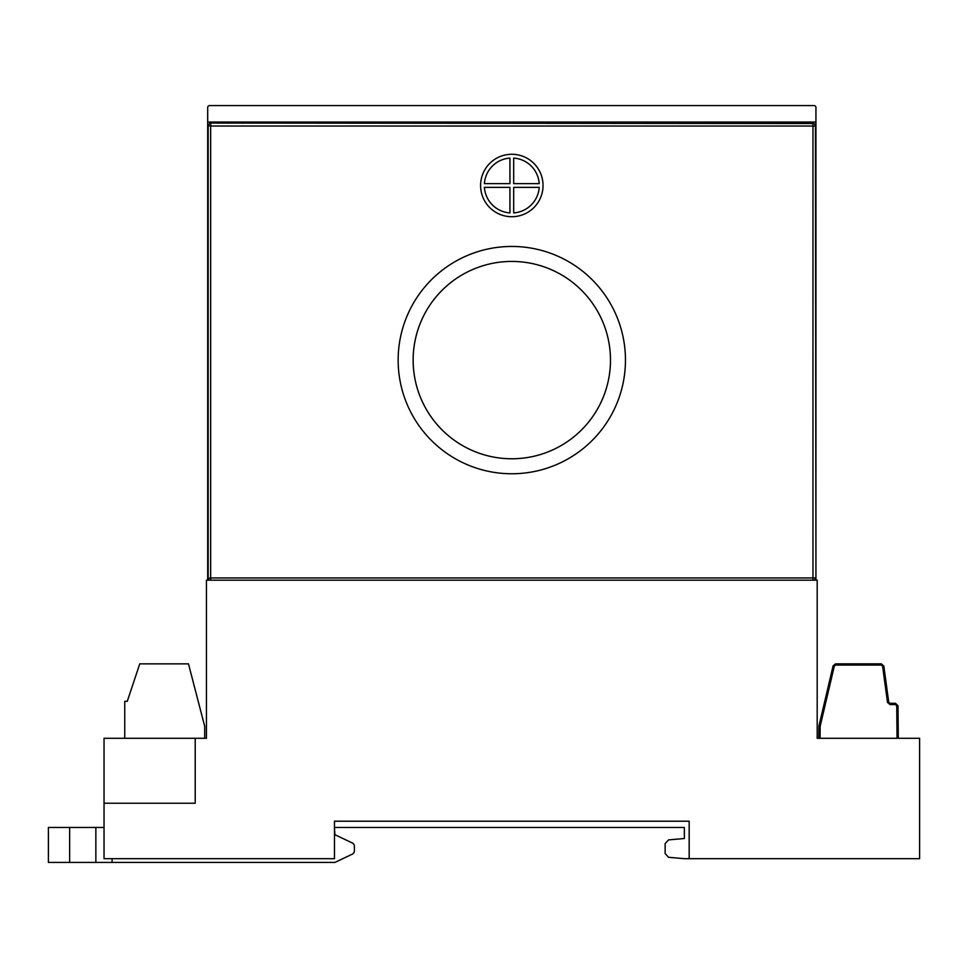 <?xml version="1.0" encoding="UTF-8"?>
<svg xmlns="http://www.w3.org/2000/svg" width="968" height="968" viewBox="0 0 968 968"><rect width="100%" height="100%" fill="white"/><g stroke="black" fill="none" stroke-linecap="round" stroke-linejoin="round"><path stroke-width="1.45" d="M684.364 838.506L668.549 839.897L684.364 838.506L684.364 827.458L334.468 827.458L334.904 834.706L352.255 842.946A3.751 3.751 0 0 1 354.397 846.335L354.397 850.799A3.751 3.751 0 0 1 352.255 854.187L334.904 862.428L95.856 862.428L95.856 827.458L69.635 827.458L69.635 862.428L95.856 862.428M668.549 839.897L665.137 843.624L665.137 853.57L668.549 857.297L684.364 858.689L668.549 857.297M689.168 858.689L919.6 858.689L919.6 738.281L817.186 738.281L817.186 580.171L206.45 580.171L206.45 738.281L104.036 738.281L104.036 858.689L334.468 858.689L334.468 821.215L689.168 821.215L689.168 858.689L684.364 858.689M665.137 853.57L665.137 843.624M69.635 862.428L48.4 862.428L48.4 827.458L69.635 827.458M104.036 827.458L95.856 827.458M112.094 858.689L112.094 862.428M104.036 803.234L195.209 803.234L195.209 738.281M817.186 738.281L818.807 738.281L818.904 726.242A1.246 1.246 0 0 1 818.94 725.976L833.109 665.778L818.94 725.976A1.246 1.246 0 0 0 818.904 726.242L820.162 726.242L820.053 738.281M897.034 738.281L896.755 705.793L895.509 704.559L889.991 704.559L887.511 702.393L882.586 666.165L883.82 666.008L881.34 663.854L883.82 666.008L881.34 663.854L835.541 663.854L881.34 663.854L883.82 666.008L888.745 702.236L889.991 703.312L895.509 703.312L898.001 705.793L898.292 738.281L903.858 738.281M124.763 738.281L124.763 701.316L127.268 701.316L139.755 663.854L188.47 663.854L204.696 726.29L204.696 738.281M833.109 665.778L835.541 663.854L833.109 665.778L835.541 663.854L833.109 665.778L834.331 666.045L835.541 665.089L881.34 665.089L882.586 666.165M896.755 705.793L898.001 705.793L895.509 703.312L898.001 705.793L895.509 703.312L895.509 704.559M511.818 261.433A98.663 98.663 0 0 0 413.154 360.108A98.663 98.663 0 0 0 511.818 458.771M218.187 123.238L218.187 122.053M805.449 123.238L805.449 122.053M813.435 123.057L815.939 125.55L815.455 126.034A2.493 2.493 -135 0 0 812.963 123.529L795.442 123.238L795.454 122.053M228.182 123.238L228.182 122.053M207.697 125.271L207.697 122.053L815.939 122.053L815.939 580.171M207.697 580.171L207.697 578.707M815.939 122.053L815.939 107.436A1.875 1.875 0 0 0 814.064 105.572L209.572 105.572A1.875 1.875 0 0 0 207.697 107.436L207.697 122.053M780.462 123.238L780.462 122.053M243.174 123.238L243.174 122.053M543.036 185.505A31.218 31.218 0 0 0 511.806 154.275A31.218 31.218 0 0 0 480.588 185.505A31.218 31.218 0 0 0 511.806 216.723A31.218 31.218 0 0 0 543.036 185.505M610.481 360.108A98.663 98.663 0 0 0 511.806 261.433A98.663 98.663 0 0 0 413.142 360.108A98.663 98.663 0 0 0 511.806 458.771A98.663 98.663 0 0 0 610.481 360.108A98.663 98.663 0 0 1 511.806 458.771A98.663 98.663 0 0 1 413.142 360.108M795.442 123.238L210.177 123.057L812.963 123.529L812.963 126.034L210.661 126.034L210.661 577.944L812.963 577.944L812.963 126.034L815.455 126.034L815.939 578.416L815.939 125.55M208.398 580.171L207.684 578.416L207.684 125.55L210.177 123.057M815.939 578.416L815.225 580.171M513.681 158.087L513.681 183.63L539.224 183.63A27.479 27.479 0 0 0 513.681 158.087M484.399 183.63L509.93 183.63L509.93 158.087A27.479 27.479 0 0 0 484.399 183.63M509.93 212.912L509.93 187.368L484.399 187.368A27.479 27.479 0 0 0 509.93 212.912M539.224 187.368L513.681 187.368L513.681 212.912A27.479 27.479 0 0 0 539.224 187.368M209.536 580.171A2.493 2.493 -135 0 1 208.168 577.944L208.168 126.034A2.493 2.493 -45 0 1 210.661 123.529L210.661 126.034L207.684 125.55M814.088 580.171A2.493 2.493 -45 0 0 815.455 577.944L812.963 577.944L812.963 580.171M888.745 702.236L887.511 702.393L889.991 704.559L889.991 703.312M834.331 666.045L820.162 726.242L818.94 725.976A1.246 1.246 0 0 0 818.904 726.242A1.246 1.246 0 0 1 818.94 725.976M835.541 663.854L835.541 665.089M881.34 663.854L881.34 665.089M398.151 360.108A113.655 113.655 0 0 1 511.806 246.453A113.655 113.655 0 0 1 625.461 360.108A113.655 113.655 0 0 1 511.806 473.763A113.655 113.655 0 0 1 398.151 360.108M207.684 578.416L210.661 577.944L210.661 580.171"/></g></svg>
